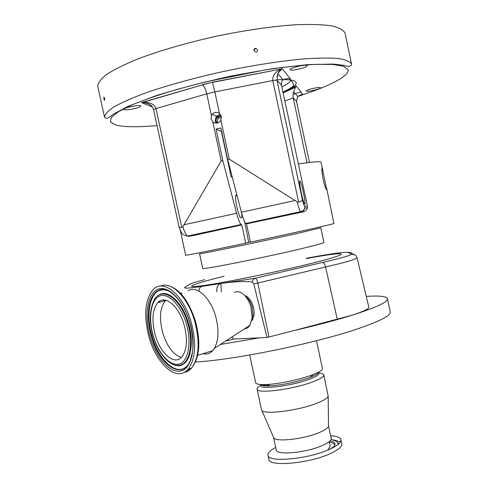 <?xml version="1.0" encoding="UTF-8"?>
<svg xmlns="http://www.w3.org/2000/svg" width="488" height="488" viewBox="0 0 488 488"><rect width="100%" height="100%" fill="white"/><g stroke="black" fill="none" stroke-linecap="round" stroke-linejoin="round"><path stroke-width="0.73" d="M248.703 242.286L250.368 241.932M180.2 230.086L185.66 255.248C185.135 255.718 210.499 250.649 245.714 243.17L248.703 242.31L244.641 221.741M248.3 242.426L250.381 241.987M151.853 106.347C149.029 103.608 145.577 102.364 141.514 102.608L202.453 84.845C204.216 86.266 205.649 89.267 206.741 93.849L211.395 115.485L211.06 119.017L212.792 121.976C215.501 123.799 217.99 123.507 220.271 121.103L220.893 120.072L229.281 159.125L227.658 159.491L220.893 127.984L216.031 129.119L222.796 160.601L221.18 160.973L182.841 226.798C184.427 231.745 185.965 234.838 187.459 236.082L188.429 236.405L193.584 235.521L241.786 224.889L241.029 224.511C239.675 222.961 238.199 219.222 236.601 213.293L222.796 160.601M227.658 159.491L241.389 212.249C242.975 218.185 244.433 221.93 245.757 223.492L246.489 223.876L250.417 242.17C292.946 233.13 332.975 224.151 333.932 223.516L326.777 188.862M237.119 195.853L236.259 195.066C233.837 194.303 237.955 215.513 240.669 217.764L241.188 218.032C241.774 217.88 241.963 216.404 241.755 213.616M245.714 243.17L241.786 224.889L188.429 236.405M216.031 129.119L221.345 131.345L231.159 177.028L232.27 177.199M212.792 121.976L221.18 160.973M192.455 235.539L191.534 235.204M320.781 227.786L298.339 233.203C260.934 241.639 196.64 254.992 199.568 253.772L202.734 268.388C199.982 270.395 264.356 257.603 301.621 248.624C316.37 245.08 323.794 243.012 323.886 242.432L320.781 227.786M302.45 200.171C303.499 204.082 304.256 206.113 304.713 206.253L307.409 206.113L281.454 85.132C281.35 82.246 281.954 80.508 283.26 79.928C285.98 78.489 288.451 78.245 290.665 79.184L282.156 68.649L277.733 73.603L277.001 80.331L302.45 200.171C302.206 200.751 300.919 201.361 298.589 202.008L272.774 80.55C272.377 75.731 275.159 71.888 281.106 69.034L212.481 82.216L202.429 84.833M298.461 163.95C311.96 161.9 319.457 161.278 320.951 162.077L322.727 169.696M217.855 122.872L217.221 121.353L218.197 117.425L221.149 115.9M246.489 223.876L303.249 211.853L246.489 223.876M304.713 206.253L304.762 208.059C304.311 210.2 303.036 211.554 300.937 212.121L300.443 211.682C299.595 210.267 298.516 207.004 297.204 201.892L229.281 159.125M299.852 180.993C298.363 180.005 302.664 201.434 304.457 203.911L304.786 204.228C306.171 204.734 301.938 183.83 300.151 181.304L299.852 180.993M220.893 120.072L221.351 116.595L219.502 113.576C216.922 111.807 214.488 112.02 212.213 114.222L211.395 115.485M297.204 201.892L298.589 202.008M281.454 85.132L277.001 80.331C276.55 80.038 275.14 80.111 272.774 80.55L214.848 91.903L219.502 113.576M220.338 114.436L216.3 116.236L215.116 120.896L216.227 123.177M152.299 106.921L141.514 102.608L142.832 102.431C149.956 102.126 154.336 104.17 155.977 108.556L181.792 227.439L182.841 226.798M181.792 227.439L179.114 227.298L153.574 109.721L155.977 108.556L206.741 93.849L214.848 91.903L212.542 82.387L281.106 69.034M283.052 92.665C289.116 90.213 293.465 87.962 296.094 85.9L293.569 91.72C293.044 93.001 292.928 95.032 293.221 97.807L306.983 162.73M307.409 206.113L307.422 207.864C306.708 210.127 305.317 211.456 303.249 211.853M220.875 115.272L216.855 116.766L215.855 120.719L217.184 123.061M284.827 101.046L293.221 97.807L296.527 101.382L309.453 162.425L296.509 101.345L297.668 96.417L302.615 93.964L296.094 85.9M124.403 109.66L124.031 109.355C123.287 107.927 138.287 104.67 140.465 105.786L140.788 106.073C141.477 107.506 126.788 110.715 124.403 109.66M306.202 91.085L306.177 91.024C305.531 89.859 320.183 86.461 320.506 87.7L320.531 87.748C321.11 88.92 306.696 92.275 306.202 91.085M290.092 69.741L290.043 69.632C289.213 67.966 306.58 63.898 307.117 65.636L307.147 65.721C307.897 67.399 290.872 71.407 290.092 69.741M97.832 86.663L97.771 86.382C97.905 82.917 100.924 78.879 106.835 74.274C114.466 69.4 124.885 64.257 138.098 58.847C159.674 50.691 186.953 42.761 216.038 36.295C245.214 30.201 273.402 26.175 296.527 24.699C310.868 24.174 322.562 24.552 331.608 25.84C338.971 27.596 343.46 30.018 345.071 33.111L351.549 64.038C350.061 61.543 345.699 59.707 338.471 58.536C329.553 57.81 317.981 57.932 303.75 58.895C280.783 60.976 252.705 65.343 223.571 71.455C194.517 77.873 167.195 85.431 145.516 92.964C132.224 97.923 121.707 102.559 113.96 106.866C107.933 110.892 104.786 114.332 104.523 117.199L97.771 86.382M276.879 76.689L277.904 76.207M253.986 50.484C253.888 49.105 254.504 48.379 255.834 48.306L257.579 49.898C257.676 51.289 257.054 52.009 255.706 52.063L253.986 50.484M103.913 99.076L103.852 97.045L104.603 98.344L104.639 100.376L103.913 99.076M326.826 189.869L326.588 189.619C324.209 187.697 320.579 167.433 322.281 168.378L326.826 189.869M222.406 283.254L255.132 278.258C253.595 278.752 252.662 280.014 252.339 282.046C245.318 281.118 235.344 281.521 222.406 283.254L220.735 283.51C218.337 284.4 217.032 286.334 216.812 289.305L216.861 291.775M227.664 339.758L228.055 340.642L233.252 339.087L266.997 337.458L253.791 283.863L252.339 282.046M220.93 283.461L221.332 291.922M232.264 336.775L233.252 339.087M251.716 320.707L252.406 319.829C254.425 316.407 254.693 311.905 253.211 306.33C251.296 300.455 248.484 296.85 244.756 295.502M366.262 296.387C379.42 295.545 386.478 296.314 387.448 298.686C388.051 302.017 376.041 307.599 351.409 315.425C335.299 320.402 316.303 325.411 294.404 330.437L351.281 315.431C363.304 311.625 369.154 308.843 368.818 307.086L357.057 257.768M259.354 337.83L220.356 344.498M226.072 340.789L228.055 340.642M245.763 296.655C248.581 298.772 250.692 302.096 252.089 306.629L253.016 314.797L251.985 319.195M253.791 283.863L257.835 283.04C257.078 280.075 256.176 278.477 255.132 278.258L335.177 259.451C346.73 256.468 352.11 254.675 351.323 254.083C353.751 253.742 355.526 254.651 356.655 256.81L357.045 257.725C357.161 258.567 351.281 260.555 339.398 263.679L257.835 283.04L268.955 337.007L294.404 330.437M268.955 337.007L266.997 337.458M387.448 298.686L390.229 311.936C390.931 315.742 379.011 321.732 354.465 329.9C311.167 344.284 231.373 360.29 195.56 361.968M234.295 292.342L236.967 291.58L239.901 292.068C244.75 294.197 248.41 299.113 250.893 306.824L252.137 317.816L249.905 325.331C248.484 327.509 246.69 328.674 244.512 328.827M188.118 290.836C196.518 285.084 210.413 297.393 215.611 316.206C219.136 329.626 218.734 340.35 214.391 348.365L212.658 350.695C209.895 353.611 206.619 354.617 202.849 353.721M316.511 340.709L322.415 368.44C322.647 369.995 319.536 372.045 313.089 374.595L310.429 375.571C298.327 379.896 278.581 383.94 266.863 384.501C259.897 384.831 256.169 384.245 255.688 382.745L255.675 382.702M318.591 372.137C318.335 373.497 315.608 375.205 310.417 377.261L308.105 378.115C295.374 382.336 282.796 384.91 270.37 385.843C264.709 386.106 261.483 385.666 260.677 384.52M318.64 372.106L318.89 373.265C319.067 374.882 315.577 376.992 308.422 379.597C291.098 385.971 260.543 389.778 260.879 385.703L260.873 385.666M318.829 372.985C321.86 373.247 323.514 373.881 323.788 374.888C324.008 376.766 320.024 379.207 311.844 382.214C291.922 389.625 256.657 393.956 257.078 389.186C256.877 388.155 258.121 386.886 260.812 385.392M323.788 374.888L328.174 396.073C327.625 398.141 323.69 400.587 316.37 403.417C297.521 410.829 263.77 414.946 261.775 410.31L261.501 409.719M273.493 437.224L276.251 450.003C276.281 455.438 305.427 452.907 321.616 445.825C328.32 442.939 331.523 440.408 331.218 438.218L328.503 426.055C328.046 428.019 324.819 430.245 318.823 432.728C303.426 439.237 275.726 442.232 273.756 437.791L273.481 437.163M330.681 435.717C336.854 436.15 340.27 437.474 340.929 439.7C341.356 442.61 337.178 445.983 328.387 449.826C306.909 459.367 267.961 462.648 268.004 455.334C267.637 453.029 270.2 450.4 275.702 447.459M333.707 439.908L340.423 441.951M340.929 439.7L341.795 443.799C342.24 446.758 338.068 450.18 329.29 454.06C307.837 463.679 268.87 466.87 268.888 459.428L268.87 459.354M338.135 442.976L338.806 443.836M329.418 442.22C332.737 442.811 334.512 443.854 334.756 445.361M329.284 441.579L330.236 446.056L328.003 449.6M262.556 384.599C263.618 385.264 265.929 385.569 269.486 385.508M160.515 286.096C171.331 280.826 188.118 297.436 194.81 321.629C200.104 342.588 199 358.1 191.503 368.165L191.278 368.422C189.143 370.727 186.709 372.082 183.97 372.484M148.962 336.836C143.6 315.736 144.887 300.089 152.829 289.896C162.913 278.032 183.579 294.404 191.296 322.605C196.603 343.619 195.523 359.168 188.063 369.245C177.059 382.653 156.166 364.024 148.962 336.836M190.021 323.032C196.67 345.84 192.004 368.483 180.963 370.929C170.013 373.71 155.904 357.387 150.054 336.47C144.052 315.59 147.266 293.727 157.673 289.347C167.97 284.632 183.531 300.169 190.021 323.032M186.422 366.567C176.119 376.462 158.289 359.65 151.945 335.903C146.101 316.023 149.133 294.782 159.07 290.58L159.216 290.512C161.656 289.457 164.316 289.39 167.207 290.305M157.606 296.027C166.188 287.517 182.445 301.261 188.557 323.599C193.968 341.789 191.009 360.644 182.628 364.518L182.5 364.585C180.127 365.744 177.553 365.866 174.777 364.957M184.153 325.002C187.788 339.398 187.032 350.048 181.871 356.954C174.454 365.945 160.186 353.458 155.202 334.738C151.536 320.299 152.396 309.606 157.776 302.645C164.767 294.374 178.925 305.811 184.153 325.002M191.046 368.312L186.221 371.032M236.601 213.293L184.366 224.687M294.679 200.623L241.389 212.249M221.467 117.59L217.611 118.316M293.569 91.72L297.668 96.417L296.521 101.425M276.891 79.739C287.889 79.245 294.221 80.014 295.893 82.057C297.363 84.546 293.05 87.925 282.949 92.189M202.148 84.717L212.481 82.216M297.589 96.514C328.436 86.644 349.981 76.012 347.987 69.632L343.57 66.276L332.694 64.434L315.492 64.355C301.072 65.209 284.358 67.051 265.35 69.876L205.058 82.008L176.388 89.585C158.759 94.867 143.856 100.016 131.681 105.024L118.133 111.874L111.13 117.626L110.526 122.043L115.808 125.019C124.141 127.112 137.878 127.307 157.02 125.587M281.826 86.876C287.347 84.241 290.36 81.972 290.872 80.075M300.919 91.872L293.062 94.385M143.405 102.382L143.338 102.071M306.946 64.764L307.507 64.63M306.379 258.573C345.614 251.222 356.258 252.058 314.858 262.52C281.887 270.931 225.816 282.491 203.368 285.565C180.407 288.774 193.242 283.803 224.151 276.226M351.323 254.083L348.237 252.461C344.876 251.747 330.84 253.693 306.147 258.298M204.618 279.661C196.609 281.71 191.863 283.138 190.381 283.955L185.166 287.096C182.622 288.664 188.185 288.432 201.849 286.395L220.735 283.51M337.269 319.372L325.618 267.082C324.855 264.197 323.867 262.672 322.641 262.501M353.288 255.047C352.22 252.998 350.536 252.137 348.237 252.461M190.381 283.955L188.032 285.37M182.048 293.428L181.085 292.995L181.207 293.636M201.849 286.395C199.94 287.078 199.006 288.676 199.049 291.19M163.315 301.242L164.011 299.974M329.998 440.932C334.152 441.762 335.714 443.287 334.676 445.507C334.433 446.221 332.676 447.514 329.412 449.387M331.12 439.316L337.141 441.677L338.141 444.409M159.46 302.218L160.015 300.907M158.588 290.409C167.634 284.913 183.726 300.419 189.869 323.093C192.797 333.829 193.449 345.681 192.51 351.958L190.113 361.096C181.719 380.793 158.655 364.371 151.317 336.086C145.406 315.992 148.504 294.526 158.588 290.409L158.612 290.397C162.059 288.92 165.859 289.36 170.013 291.708M182.5 364.585L181.89 364.499C171.63 369.202 158.313 354.727 152.988 335.488C149.224 321.683 149.481 310.173 153.763 300.944C160.668 285.26 180.798 297.601 187.886 323.794C193.291 341.96 190.296 360.76 181.89 364.499C178.785 365.988 175.399 365.75 171.733 363.78M153.147 335.427C148.096 317.889 150.865 299.595 159.588 296.07C168.232 292.275 181.103 305.299 186.471 324.221C191.967 343.107 188.185 361.944 179.023 364.121C169.928 366.573 158.063 353.001 153.147 335.427M181.42 357.436C173.338 354.855 167.103 346.596 162.705 332.651C159.058 318.298 159.96 307.654 165.401 300.712L165.883 300.242M241.029 224.511L187.459 236.082C184.177 235.375 182.555 234.667 182.591 233.965C181.536 232.953 180.389 230.751 179.139 227.353M307.416 207.864L304.762 208.059C304 210.108 302.56 211.316 300.443 211.682L245.757 223.492M202.453 84.845L142.832 102.431M283.26 79.928L277.733 73.603C280.271 69.668 281.405 68.137 281.143 69.022L281.143 69.022M283.101 92.891L295.399 87.297M142.789 102.437L146.955 103.121C152.805 105.798 152.384 107.116 153.574 109.721M123.885 108.678L123.812 108.33M291.08 80.111L293.605 84.461C293.703 85.278 294.13 86.992 282.918 92.031M104.523 117.199C106.939 119.304 107.421 118.486 114.101 113.741L128.637 106.079L155.782 95.788C178.956 88.535 204.606 81.838 232.745 75.713L273.085 68.564L307.757 64.611L332.999 64.068L343.589 65.294C348.084 66.85 350.768 66.63 351.635 64.63L351.598 64.233M253.949 50.264L255.834 48.306M218.197 117.425L216.855 116.766M216.3 116.236L212.213 114.222M300.151 181.304L299.62 181.426M236.723 195.34L235.783 195.548M322.44 168.635L322.086 168.714M249.704 355.002L255.688 382.745M310.417 377.261L313.089 374.595M328.503 426.055L328.174 396.073M268.004 455.334L268.888 459.428M273.756 437.791L261.775 410.31M257.078 389.186L261.513 409.767M260.623 384.514L260.879 385.703M270.37 385.843L266.863 384.501M212.658 350.695L197.689 355.313M249.905 325.331L214.391 348.365M253.016 314.797L252.137 317.816M252.406 319.829L251.82 320.189M167.597 285.504C179.401 288.536 188.716 300.517 195.536 321.452C201.019 342.417 199.604 358.07 191.278 368.422M159.216 290.512L158.612 290.397M182.628 364.518C180.664 365.976 178.016 366.14 174.692 365.018M157.776 302.645L166.469 300.401M167.951 290.671C164.932 289.597 161.967 289.567 159.07 290.58M188.063 369.245L191.503 368.165"/></g></svg>
